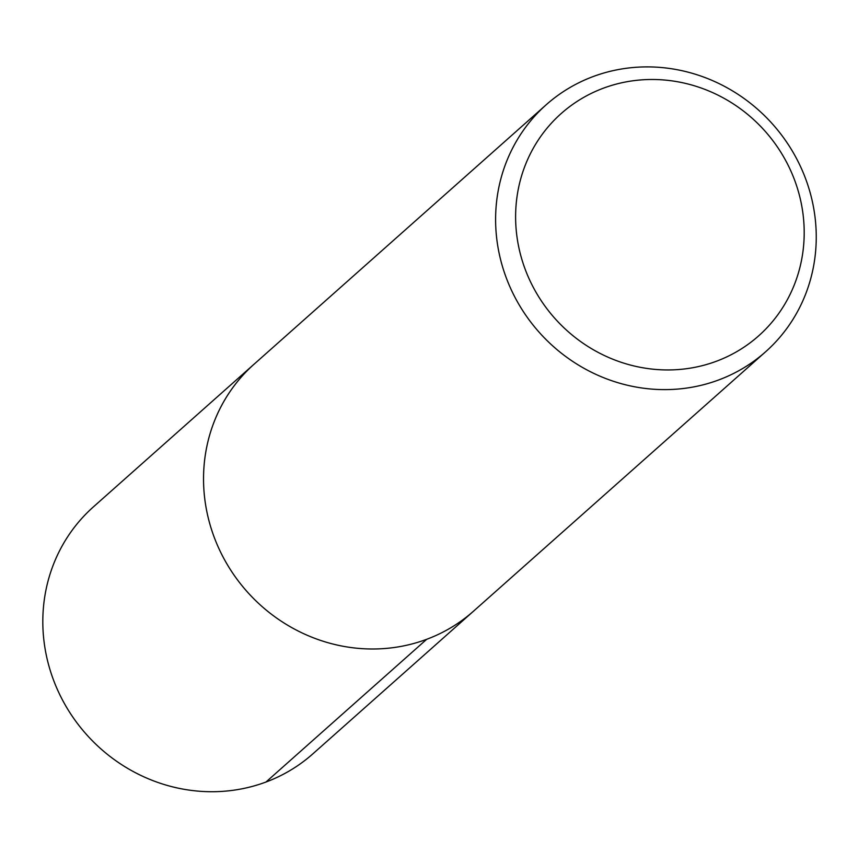 <?xml version="1.0" encoding="UTF-8"?>
<svg xmlns="http://www.w3.org/2000/svg" width="858" height="858" viewBox="0 0 858 858"><rect width="100%" height="100%" fill="white"/><g stroke="black" fill="none" stroke-linecap="round" stroke-linejoin="round"><path stroke-width="1.29" d="M593.103 76.577A165.197 156.381 -131.6 0 1 790.218 147.587A165.197 156.381 -131.6 0 1 765.572 351.812A165.197 156.381 -131.6 0 1 538.974 332.057A165.197 156.381 -131.6 0 1 546.235 104.73A165.197 156.381 -131.6 0 1 593.103 76.577M603.367 88.202A148.67 140.744 -131.6 0 1 803.142 250.053A148.67 140.744 -131.6 0 1 573.208 335.896A148.67 140.744 -131.6 0 1 603.367 88.202M93.447 506.842L254.161 364.114A165.197 156.381 -131.6 0 0 246.9 591.441A165.197 156.381 -131.6 0 0 473.498 611.186A165.197 156.381 -131.6 0 1 246.9 591.441A165.197 156.381 -131.6 0 1 254.172 364.114L546.235 104.73M312.784 753.914A165.197 156.381 -131.6 0 1 86.186 734.169A165.197 156.381 -131.6 0 1 93.458 506.831M265.969 782.035L426.683 639.307M765.615 351.769L312.838 753.871"/></g></svg>
